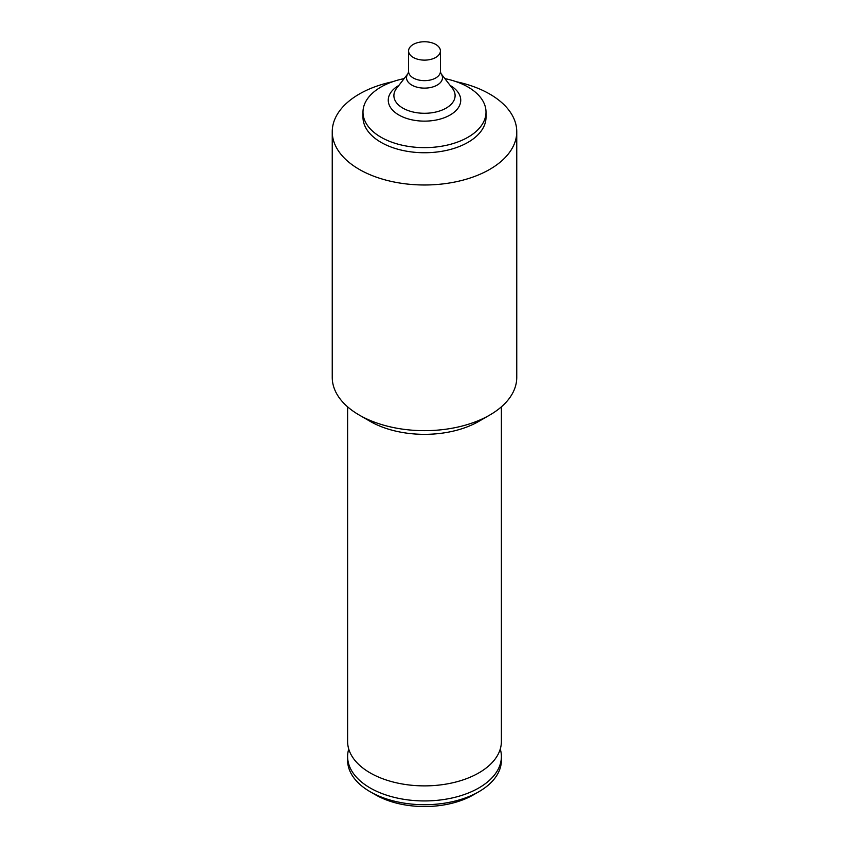 <?xml version="1.0" encoding="UTF-8"?>
<svg xmlns="http://www.w3.org/2000/svg" width="849" height="849" viewBox="0 0 849 849"><rect width="100%" height="100%" fill="white"/><g stroke="black" fill="none" stroke-linecap="round" stroke-linejoin="round"><path stroke-width="1.27" d="M500.263 749.02A76.888 44.392 180 0 1 501.388 756.555A76.888 44.392 180 0 1 453.918 797.561A76.888 44.392 180 0 1 370.132 787.946A76.888 44.392 180 0 1 347.612 756.555A76.888 44.392 180 0 1 348.737 749.02M456.316 81.727A92.254 53.264 180 0 1 489.735 94.059A92.254 53.264 180 0 1 516.754 131.722L516.754 377.402A92.254 53.264 180 0 1 489.735 415.065L478.868 421.337A76.888 44.392 180 0 1 370.132 421.337L359.265 415.065A92.254 53.264 180 0 1 332.246 377.402L332.246 131.722A92.254 53.264 180 0 1 392.684 81.727M489.735 415.065A92.254 53.264 180 0 1 359.265 415.065L370.132 421.337M516.754 131.722A92.254 53.264 180 0 1 459.808 180.933A92.254 53.264 180 0 1 359.265 169.386A92.254 53.264 180 0 1 332.246 131.722M444.865 78.607A61.51 35.509 180 0 1 467.99 87.012A61.51 35.509 180 0 1 486.01 112.121L486.01 117.226A61.51 35.509 180 0 1 448.039 150.04A61.51 35.509 180 0 1 381.01 142.335A61.51 35.509 180 0 1 362.99 117.226L362.99 112.121A61.51 35.509 180 0 1 404.135 78.607M486.01 112.121A61.51 35.509 180 0 1 448.039 144.924A61.51 35.509 180 0 1 381.01 137.23A61.51 35.509 180 0 1 362.99 112.121M435.749 44.445A15.919 9.19 180 0 1 440.419 50.94A15.919 9.19 180 0 1 430.592 59.43A15.919 9.19 180 0 1 413.251 57.435A15.919 9.19 180 0 1 408.581 50.94A15.919 9.19 180 0 1 418.408 42.45A15.919 9.19 180 0 1 435.749 44.445M501.388 756.555L501.388 760.322A76.888 44.392 180 0 1 478.868 791.714L473.424 794.844A69.194 39.945 180 0 1 375.576 794.844L370.132 791.714A76.888 44.392 180 0 1 347.612 760.322L347.612 756.555M478.868 791.714A76.888 44.392 180 0 1 370.132 791.714L375.576 794.844M501.388 406.841L501.388 741.495A76.888 44.392 180 0 1 489.682 765.034A76.888 44.392 180 0 1 370.132 772.877A76.888 44.392 180 0 1 359.318 765.034A76.888 44.392 180 0 1 347.612 741.495L347.612 406.841M450.14 85.42A36.242 20.928 180 0 1 450.119 115.008A36.242 20.928 180 0 1 398.871 115.008A36.242 20.928 180 0 1 398.86 85.42M402.851 108.11A30.617 17.68 180 0 1 396.557 88.402L408.093 73.502A17.978 10.379 180 0 0 411.786 85.08A17.978 10.379 180 0 0 434.688 86.29A17.978 10.379 180 0 0 440.918 73.513L452.443 88.402A30.617 17.68 180 0 1 441.862 110.168A30.617 17.68 180 0 1 402.851 108.11M440.419 50.94L440.419 71.465A15.919 9.19 180 0 1 430.592 79.944A15.919 9.19 180 0 1 413.251 77.959A15.919 9.19 180 0 1 408.581 71.465L408.082 73.513M408.581 50.94L408.581 71.465M440.419 71.465L440.907 73.502"/></g></svg>
